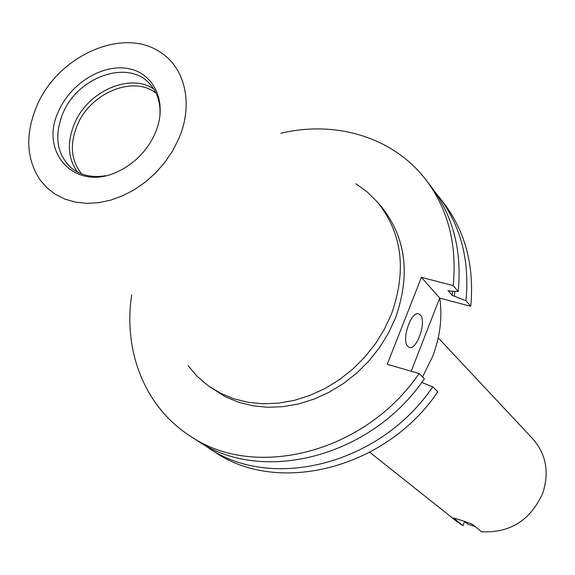 <?xml version="1.0" encoding="UTF-8"?>
<svg xmlns="http://www.w3.org/2000/svg" width="575" height="575" viewBox="0 0 575 575"><rect width="100%" height="100%" fill="white"/><g stroke="black" fill="none" stroke-linecap="round" stroke-linejoin="round"><path stroke-width="0.86" d="M420.232 314.884L418.859 313.95C411.226 310.191 400.926 340.637 407.898 346.43L409.163 347.257C416.803 350.894 426.988 321.03 420.232 314.884M439.789 298.116C442.498 317.342 440.119 336.785 432.652 356.421L422.56 376.912M81.593 173.887C70.941 160.454 69.525 144.153 77.359 124.983C90.606 92.798 133.537 75.038 156.055 93.121M77.388 171.997C67.792 158.24 66.858 142.032 74.578 123.373C87.889 91.217 130.079 72.608 153.834 89.089M105.498 175.72C91.806 177.948 80.313 175.274 71.02 167.713C56.659 153.834 53.985 135.621 63.013 113.074C77.754 77.115 127.291 59.333 149.047 83.087C157.342 91.741 160.928 102.975 159.821 116.804M155.077 133.479C147.193 150.715 134.809 163.401 117.933 171.522C75.361 192.546 38.238 152.152 58.851 110.652C70.926 83.282 102.372 63.911 127.815 68.518C153.388 72.745 167.174 100.805 156.644 129.533L155.077 133.479M37.03 105.477C57.694 56.393 121.641 27.169 158.901 51.34C185.006 66.535 194.055 104.097 178.609 139.064L172.543 151.002L164.917 162.279L155.904 172.629L145.741 181.786L134.665 189.534L122.957 195.68L110.896 200.093L98.785 202.666L86.911 203.356L75.555 202.163L64.982 199.13L55.43 194.35L47.1 187.953L40.178 180.104C26.105 158.714 25.056 133.838 37.03 105.477M355.903 183.756L367.439 192.122L377.545 202.228C402.234 233.198 406.87 270.48 391.467 314.065L384.366 329.295L375.403 343.749L364.751 357.154L352.612 369.251L339.221 379.795L324.832 388.599L309.731 395.499L294.206 400.372L278.552 403.147L263.07 403.787L248.041 402.299L233.737 398.748L220.412 393.207L208.279 385.811L197.39 376.553L188.111 365.736M377.545 202.228L381.477 206.827C406.065 237.676 410.715 274.778 395.42 318.126L388.369 333.277L379.464 347.652L368.877 360.978L356.809 372.995L343.491 383.482L329.18 392.222L314.158 399.072L298.72 403.909L283.144 406.654L267.742 407.28L252.777 405.792L238.539 402.241L225.263 396.721L208.279 385.811M438.236 337.884L532.86 438.912C546.192 454.286 549.492 472.37 542.742 493.17C530.488 520.253 510.133 533.118 481.663 531.782L473.024 524.767C469.883 522.74 452.64 517.658 453.56 518.003L463.019 525.658L464.55 521.59M463.019 525.658L456.766 521.439L369.775 452.295M421.748 382.418L432.716 386.867L437.783 391.834C385.595 469.2 277.366 495.664 214.324 451.691L202.364 443.728M434.801 191.64L443.699 202.925C465.448 231.682 474.454 266.146 470.738 306.317L465.987 300.711L452.187 295.406L448.018 290.555L450.311 291.158L458.203 291.518L453.215 285.624L421.41 277.344L387.248 364.32L419.074 373.498C365.211 453.15 254.1 480.686 189.865 435.814C144.677 406.798 123.057 350.808 131.704 294.946M411.204 371.227L439.695 298.087L470.738 306.317M432.716 386.867C380.075 464.859 271.062 491.611 207.697 447.386M438.876 196.657C460.733 225.572 469.775 260.259 465.987 300.711M454.839 291.367L454.466 296.003M452.511 291.259L452.187 295.406M419.074 373.498L424.408 378.724C371.019 457.729 260.727 484.955 196.83 440.335L189.865 435.814M280.78 133.263C335.75 120.125 393.314 137.13 425.895 179.824L430.963 186.401C453.021 215.568 462.099 250.607 458.203 291.518M425.895 179.824C448.069 209.149 457.175 244.418 453.215 285.624M439.695 298.087L421.41 277.344M464.284 521.381L467.691 524.12L475.295 526.607M454.142 518.592L454.329 518.097M418.399 313.828L418.859 313.95"/></g></svg>
